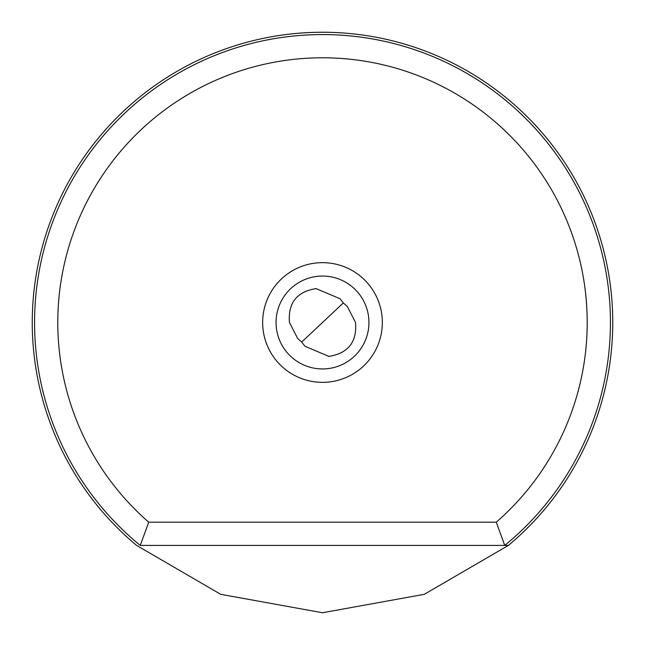 <?xml version="1.0" encoding="UTF-8"?>
<svg xmlns="http://www.w3.org/2000/svg" width="645" height="645" viewBox="0 0 645 645"><rect width="100%" height="100%" fill="white"/><g stroke="black" fill="none" stroke-linecap="round" stroke-linejoin="round"><path stroke-width="0.97" d="M343.334 302.924L301.667 342.076L305.045 346.309L328.926 356.403C348.203 353.315 357.08 342.011 355.548 322.5L347.349 306.56L343.334 302.924L339.955 298.691L316.074 288.597C296.781 291.709 287.912 303.005 289.452 322.5L297.651 338.44L301.667 342.076M276.06 322.5A46.44 46.44 0 0 1 322.5 276.06A46.44 46.44 0 0 1 368.94 322.5A46.44 46.44 0 0 1 322.5 368.94A46.44 46.44 0 0 1 276.06 322.5M262.652 322.5A59.848 59.848 0 0 1 322.5 262.652A59.848 59.848 0 0 1 382.348 322.5A59.848 59.848 0 0 1 322.5 382.348A59.848 59.848 0 0 1 262.652 322.5M148.737 522.192A264.708 264.708 0 0 1 322.5 57.792A264.708 264.708 0 0 1 496.263 522.192L504.745 545.412L508.389 545.412L424.305 594.311L322.5 612.75L220.695 594.311L136.611 545.412A290.25 290.25 0 0 1 322.5 32.25A290.25 290.25 0 0 1 508.389 545.412L504.745 545.412A287.928 287.928 0 0 0 322.5 34.572A287.928 287.928 0 0 0 140.255 545.412L148.737 522.192L496.263 522.192M140.255 545.412L504.745 545.412"/></g></svg>

